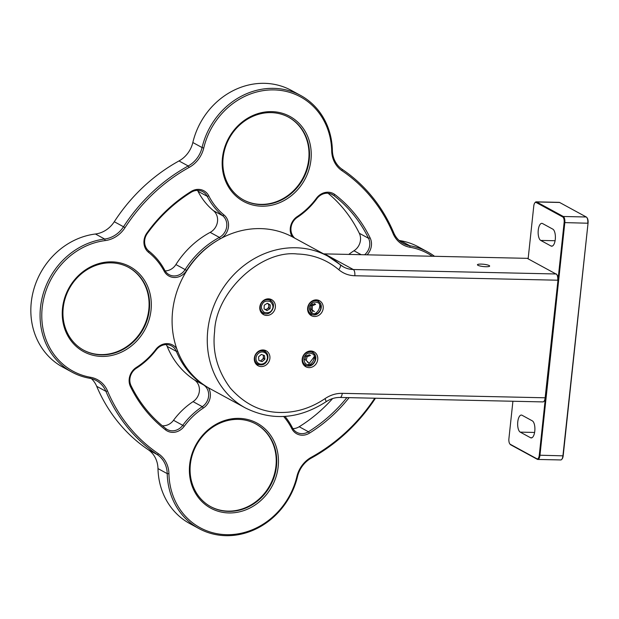 <?xml version="1.0" encoding="UTF-8"?>
<svg xmlns="http://www.w3.org/2000/svg" width="619" height="619" viewBox="0 0 619 619"><rect width="100%" height="100%" fill="white"/><g stroke="black" fill="none" stroke-linecap="round" stroke-linejoin="round"><path stroke-width="0.93" d="M316.309 299.882A8.504 7.614 118.6 0 0 308.022 306.243A8.504 7.614 118.6 0 0 311.357 315.667A8.504 7.614 118.6 0 0 322.104 311.837A8.504 7.614 118.6 0 0 319.489 300.726A8.504 7.614 118.6 0 0 316.309 299.882M544.124 401.127A4.712 1.911 -88.7 0 0 545.416 397.692L557.982 280.105L545.146 397.793L342.245 393.336C336.125 393.251 330.36 395.03 324.96 398.675C310.993 408.083 296.106 412.687 280.299 412.471C261.272 412.3 244.621 404.184 230.345 388.113C217.455 370.742 212.216 351.902 214.615 331.598C215.629 292.16 260.754 249.767 297.236 253.991C313.013 254.471 326.847 259.701 338.74 269.675C343.344 273.536 348.698 275.563 354.811 275.749L557.711 280.206A5.231 2.12 -88.7 0 0 556.202 273.977M310.846 351.012A8.504 7.614 118.6 0 0 302.559 357.364A8.504 7.614 118.6 0 0 305.894 366.788A8.504 7.614 118.6 0 0 316.642 362.958A8.504 7.614 118.6 0 0 314.026 351.847A8.504 7.614 118.6 0 0 310.846 351.012M268.468 298.838A8.504 7.614 118.6 0 0 260.181 305.19A8.504 7.614 118.6 0 0 263.516 314.614A8.504 7.614 118.6 0 0 274.263 310.784A8.504 7.614 118.6 0 0 271.648 299.673A8.504 7.614 118.6 0 0 268.468 298.838M263.005 349.959A8.504 7.614 118.6 0 0 254.711 356.32A8.504 7.614 118.6 0 0 258.053 365.736A8.504 7.614 118.6 0 0 268.801 361.906A8.504 7.614 118.6 0 0 266.185 350.795A8.504 7.614 118.6 0 0 263.005 349.959M309.755 314.452A8.504 7.614 118.6 0 0 312.247 314.529M314.104 314.026A8.504 7.614 118.6 0 0 319.613 303.921M319.025 302.087A8.504 7.614 118.6 0 0 317.609 300.029M342.245 393.336A5.231 2.12 91.3 0 1 340.079 397.452L542.979 401.909A5.231 2.12 -88.7 0 0 545.146 397.793L545.416 397.692M304.293 365.581A8.504 7.614 118.6 0 0 306.784 365.659M308.641 365.156A8.504 7.614 118.6 0 0 314.15 355.043M313.554 353.209A8.504 7.614 118.6 0 0 312.138 351.159M261.914 313.407A8.504 7.614 118.6 0 0 264.406 313.477M271.176 301.035A8.504 7.614 118.6 0 0 269.76 298.985M256.444 364.529A8.504 7.614 118.6 0 0 258.935 364.606M265.713 352.157A8.504 7.614 118.6 0 0 264.298 350.106M557.982 280.105A4.712 1.911 -88.7 0 0 556.628 274.496M556.419 274.24L527.806 258.657M323.559 253.844A26.168 23.421 118.6 0 0 324.588 253.891L527.728 258.347M481.141 264.104A6.151 1.153 6.1 0 0 477.435 264.762A6.151 1.153 6.1 0 0 483.424 266.557A6.151 1.153 6.1 0 0 489.66 266.069A6.151 1.153 6.1 0 0 481.141 264.104M556.442 273.985L353.302 269.52A26.168 23.421 -61.4 0 1 343.522 266.944L340.094 264.584A5.231 2.298 130.5 0 0 339.916 264.46A86.358 77.29 118.6 0 0 328.016 256.266L292.841 237.116A86.358 77.29 118.6 0 0 183.665 276.004A86.358 77.29 118.6 0 0 210.251 388.809L245.426 407.96C272.112 421.168 298.923 419.14 325.865 401.878A5.231 1.153 -124.4 0 0 324.96 398.675M307.983 365.063L314.297 356.614M311.937 313.369L312.169 310.204M312.185 309.887L312.255 306.506M312.216 304.571L312.146 303.024M312.046 301.569L312.007 301.089M255.113 362.649A7.196 6.438 118.6 0 0 255.19 362.688L257.883 364.158A7.196 6.438 -61.4 0 1 254.742 357.689A7.196 6.438 -61.4 0 1 264.762 351.515C270.898 354.37 267.47 365.45 260.653 364.885L257.883 364.158A7.196 6.438 -61.4 0 0 260.568 364.862M264.762 351.515L262.069 350.045A7.196 6.438 118.6 0 0 261.992 350.006M264.514 355.6L261.334 354.424L258.525 356.877L258.904 360.49L262.085 361.658L264.886 359.213L264.514 355.6M263.292 355.105L263.555 358.486L264.886 359.213M263.555 358.486L260.723 360.691M260.746 360.931L262.085 361.658M262.154 359.709A3.273 2.925 118.6 0 0 263.369 356.676M271.973 309.732C270.727 312.463 268.089 313.322 264.065 312.301C261.195 309.276 260.63 306.544 262.371 304.107C263.609 301.376 266.247 300.517 270.279 301.538C273.149 304.563 273.714 307.295 271.973 309.732M270.263 304.943L267.346 303.233L264.251 305.213L264.073 308.896L266.99 310.606L270.085 308.626L270.263 304.943L268.932 304.215L268.754 307.906L270.085 308.626M261.226 303.457A7.196 6.438 118.6 0 0 263.346 313.028C270.549 317.454 277.854 304.045 270.224 300.393A7.196 6.438 118.6 0 0 261.226 303.457M264.653 309.237A3.273 2.925 -61.4 0 0 267.292 303.264L268.932 304.215M268.754 307.906L265.706 309.848M319.381 311.442C317.833 314.019 315.148 314.522 311.318 312.951C308.873 309.523 308.649 306.707 310.645 304.494C312.193 301.925 314.878 301.422 318.708 302.993C321.153 306.413 321.377 309.229 319.381 311.442M314.297 303.565L315.628 304.293L312.363 305.856L311.744 309.539L314.398 311.643L313.059 310.924M309.577 303.736A7.196 6.438 118.6 0 0 311.187 314.081C318.398 318.506 325.695 305.097 318.073 301.438A7.196 6.438 118.6 0 0 309.577 303.736M312.363 305.856L311.024 305.136M311.287 305.105L314.259 303.813M310.405 308.811L311.744 309.539M310.537 308.672L311.202 305.275M313.554 363.02C311.798 365.45 309.105 365.682 305.461 363.732C303.349 360.049 303.38 357.194 305.546 355.174C307.303 352.737 309.995 352.505 313.632 354.463C315.752 358.146 315.721 360.993 313.554 363.02M309.152 354.733L310.483 355.461L307.117 356.706L306.181 360.343L308.618 362.726L307.279 361.999M304.533 354.339A7.196 6.438 118.6 0 0 305.724 365.202C312.935 369.628 320.232 356.219 312.603 352.567A7.196 6.438 118.6 0 0 304.533 354.339M307.117 356.706L305.786 355.987L309.09 354.981M304.85 359.616L306.181 360.343M304.989 359.477L305.786 355.987M552.798 229.131A8.635 3.497 91.3 0 1 555.351 238.532A8.635 3.497 91.3 0 1 551.707 246.2A8.635 3.497 91.3 0 1 550.995 246.006L540.735 240.42A8.635 3.497 91.3 0 1 538.182 231.019A8.635 3.497 91.3 0 1 541.826 223.351A8.635 3.497 91.3 0 1 542.538 223.552L552.798 229.131M532.309 420.85A8.635 3.497 91.3 0 1 534.862 430.251A8.635 3.497 91.3 0 1 531.218 437.919A8.635 3.497 91.3 0 1 530.506 437.718L520.246 432.132A8.635 3.497 91.3 0 1 517.693 422.738A8.635 3.497 91.3 0 1 521.337 415.063A8.635 3.497 91.3 0 1 522.049 415.264L532.309 420.85M512.911 401.244L508.911 438.678A4.712 1.911 -88.7 0 0 509.824 443.885A4.712 1.911 -88.7 0 0 510.265 444.28L536.928 458.803A4.712 1.911 -88.7 0 0 539.273 455.205L564.126 222.592A4.712 1.911 -88.7 0 0 562.772 216.983L536.108 202.467A4.712 1.911 -88.7 0 0 534.862 202.831A4.712 1.911 -88.7 0 0 533.771 206.065L528.131 258.843M509.824 443.885L510.195 444.365A5.231 2.12 -88.7 0 0 510.69 444.806L537.354 459.321A5.231 2.12 -88.7 0 0 537.787 459.445A5.231 2.12 -88.7 0 0 539.954 455.329L564.814 222.716A5.231 2.12 -88.7 0 0 563.305 216.488L536.642 201.964A5.231 2.12 -88.7 0 0 536.209 201.848A5.231 2.12 -88.7 0 0 535.257 202.367L534.862 202.831M537.787 459.445L560.752 459.948A5.231 2.12 -88.7 0 0 561.704 459.43L562.098 458.965A4.712 1.911 -88.7 0 0 563.189 455.731L588.05 223.119A4.712 1.911 -88.7 0 0 587.145 217.911L586.766 217.431A5.231 2.12 -88.7 0 0 586.27 216.99L563.305 216.488L562.772 216.983M536.108 202.467L536.642 201.964L559.607 202.467L586.27 216.99M564.126 222.592L587.779 223.219A5.231 2.12 -88.7 0 0 586.766 217.431M588.05 223.119L562.919 455.832L539.273 455.205M561.704 459.43A5.231 2.12 -88.7 0 0 562.919 455.832L563.189 455.731M559.607 202.467A5.231 2.12 -88.7 0 0 559.174 202.351L536.209 201.848M265.93 299.217A9.811 8.782 118.6 0 0 264.344 300.447M261.435 311.365A9.811 8.782 118.6 0 0 262.518 313.5M332.612 398.559A143.933 128.814 -61.4 0 1 299.201 426.739A13.084 11.707 -61.4 0 1 292.888 428.634M197.476 190.366A13.084 11.707 -61.4 0 1 197.995 191.279A71.966 64.407 -61.4 0 0 213.47 210.692A13.084 11.707 -61.4 0 1 210.166 232.38A86.358 77.29 -61.4 0 0 175.904 264.561A13.084 11.707 -61.4 0 1 165.134 270.913M328.062 193.244A143.933 128.814 -61.4 0 1 359.306 233.27A13.084 11.707 -61.4 0 1 353.983 250.765A71.966 64.407 -61.4 0 0 348.776 254.417M166.248 344.597A13.084 11.707 -61.4 0 1 167.161 346.385A86.358 77.29 -61.4 0 0 194.397 379.911A13.084 11.707 -61.4 0 1 193.058 401.638A71.966 64.407 -61.4 0 0 173.513 420.293A13.084 11.707 -61.4 0 1 162.31 425.756M268.592 299.797A8.504 7.614 -61.4 0 1 270.155 299.41M399 240.373A26.168 23.421 -61.4 0 0 400.586 240.714A71.966 64.407 -61.4 0 1 418.506 246.935L427.737 251.956A71.966 64.407 -61.4 0 1 434.538 256.305M91.372 378.627A26.168 23.421 -61.4 0 1 96.696 386.31A170.101 152.235 -61.4 0 0 148.134 449.642L157.365 454.663A170.101 152.235 -61.4 0 1 105.926 391.332A26.168 23.421 -61.4 0 0 96.301 380.553A26.168 23.421 -61.4 0 0 89.786 378.286A71.966 64.407 -61.4 0 1 71.858 372.065L62.627 367.044A71.966 64.407 -61.4 0 1 33.078 292.075A71.966 64.407 -61.4 0 1 95.434 234.005A26.168 23.421 -61.4 0 0 114.283 221.734A170.101 152.235 -61.4 0 1 178.992 160.948A26.168 23.421 -61.4 0 0 192.834 142.517A71.966 64.407 -61.4 0 1 291.371 90.413L300.602 95.434A71.966 64.407 -61.4 0 1 332.38 150.409A26.168 23.421 -61.4 0 0 342.23 169.358A170.101 152.235 -61.4 0 1 393.676 232.69A26.168 23.421 -61.4 0 0 403.294 243.476A26.168 23.421 -61.4 0 0 409.817 245.735A71.966 64.407 -61.4 0 1 427.737 251.956M148.134 449.642A26.168 23.421 -61.4 0 1 157.984 468.591A71.966 64.407 -61.4 0 0 189.762 523.566L198.993 528.587A71.966 64.407 -61.4 0 1 167.215 473.62L157.984 468.591M346.919 397.599A143.933 128.814 -61.4 0 1 308.424 431.76A13.084 11.707 -61.4 0 1 296.841 432.364A13.084 11.707 -61.4 0 1 292.377 427.721A71.966 64.407 -61.4 0 0 285.011 416.425M175.904 264.561L185.135 269.582A13.084 11.707 -61.4 0 1 169.08 274.65A13.084 11.707 -61.4 0 1 164.716 270.186A71.966 64.407 -61.4 0 0 148.9 251.082A13.084 11.707 -61.4 0 1 147.337 233.44A143.933 128.814 -61.4 0 1 191.17 192.261A13.084 11.707 -61.4 0 1 202.753 191.658A13.084 11.707 -61.4 0 1 207.218 196.3L197.995 191.279M213.47 210.692L222.693 215.722A71.966 64.407 -61.4 0 1 207.218 196.3L208.804 195.898A14.392 12.883 -61.4 0 0 191.147 191.457A145.241 129.982 -61.4 0 0 146.92 232.999L147.337 233.44M208.804 195.898A70.659 63.239 -61.4 0 0 224.001 214.963L222.693 215.722A13.084 11.707 -61.4 0 1 219.397 237.402L210.166 232.38M217.137 240.636A85.051 76.114 -61.4 0 0 186.629 270.503L185.135 269.582A86.358 77.29 -61.4 0 1 219.397 237.402L220.349 238.779M294.76 238.16A13.084 11.707 -61.4 0 1 297.306 217.362A71.966 64.407 -61.4 0 0 316.851 198.707A13.084 11.707 -61.4 0 1 332.318 194.505A13.084 11.707 -61.4 0 1 333.687 195.395A143.933 128.814 -61.4 0 1 368.537 238.292A13.084 11.707 -61.4 0 1 364.614 254.765M173.513 420.293L182.744 425.315A13.084 11.707 -61.4 0 1 167.277 429.524A13.084 11.707 -61.4 0 1 165.907 428.634A143.933 128.814 -61.4 0 1 131.066 385.73A13.084 11.707 -61.4 0 1 136.381 368.235A71.966 64.407 -61.4 0 0 156.197 349.913A13.084 11.707 -61.4 0 1 171.525 345.889A13.084 11.707 -61.4 0 1 176.392 351.406L167.161 346.385M194.397 379.911L203.628 384.941A86.358 77.29 -61.4 0 1 176.392 351.406L177.661 351.159M203.798 384.825L203.628 384.941A13.084 11.707 -61.4 0 1 202.289 406.668L193.058 401.638M203.372 408.014A70.659 63.239 -61.4 0 0 184.183 426.321L182.744 425.315A71.966 64.407 -61.4 0 1 202.289 406.668L203.372 408.014A14.392 12.883 -61.4 0 0 208.386 387.757M265.621 309.802A8.504 7.614 -61.4 0 1 265.644 309.392M192.834 142.517L202.065 147.546A71.966 64.407 -61.4 0 1 300.602 95.434M342.23 169.358L342.036 170.736A27.476 24.59 -61.4 0 1 331.691 150.835A70.659 63.239 -61.4 0 0 274.078 89.902A70.659 63.239 -61.4 0 0 203.744 148.026L202.065 147.546A26.168 23.421 -61.4 0 1 188.222 165.977L178.992 160.948M114.283 221.734L123.514 226.755A170.101 152.235 -61.4 0 1 188.222 165.977L189.205 167.378A27.476 24.59 -61.4 0 0 203.744 148.026M189.205 167.378A168.794 151.059 -61.4 0 0 124.999 227.691L123.514 226.755A26.168 23.421 -61.4 0 1 104.665 239.035L95.434 234.005M71.858 372.065A71.966 64.407 -61.4 0 1 42.309 297.105A71.966 64.407 -61.4 0 1 104.665 239.035L105.207 240.582A27.476 24.59 -61.4 0 0 124.999 227.691M158.588 453.851L157.365 454.663A26.168 23.421 -61.4 0 1 167.215 473.62L168.933 473.752A27.476 24.59 -61.4 0 0 158.588 453.851A168.794 151.059 -61.4 0 1 107.544 390.999L105.926 391.332L96.696 386.31M375.462 398.226A170.101 152.235 -61.4 0 1 311.38 458.052A26.168 23.421 -61.4 0 0 297.538 476.483A71.966 64.407 -61.4 0 1 198.993 528.587M349.116 397.653A145.241 129.982 -61.4 0 1 309.477 433.13A14.392 12.883 -61.4 0 1 291.82 428.688L292.377 427.721M283.672 416.51A70.659 63.239 -61.4 0 1 291.82 428.688M224.001 214.963A14.392 12.883 -61.4 0 1 221.316 238.261M186.629 270.503A14.392 12.883 -61.4 0 1 164.167 271.168L164.716 270.186M148.9 251.082L148.637 252.413A70.659 63.239 -61.4 0 1 164.167 271.168M148.637 252.413A14.392 12.883 -61.4 0 1 146.92 232.999M292.207 236.775A14.392 12.883 -61.4 0 1 297.252 216.573L297.306 217.362M316.851 198.707L316.441 198.258A70.659 63.239 -61.4 0 1 297.252 216.573M316.441 198.258A14.392 12.883 -61.4 0 1 334.964 194.614A145.241 129.982 -61.4 0 1 370.131 237.905A14.392 12.883 -61.4 0 1 367.098 254.819M184.183 426.321A14.392 12.883 -61.4 0 1 165.66 429.973A145.241 129.982 -61.4 0 1 130.493 386.682A14.392 12.883 -61.4 0 1 136.35 367.431L136.381 368.235M156.197 349.913L155.802 349.449A70.659 63.239 -61.4 0 1 136.35 367.431M155.802 349.449A14.392 12.883 -61.4 0 1 176.771 348.76M400.586 240.714L409.817 245.735L410.026 247.275A70.659 63.239 -61.4 0 1 432.333 256.251M410.026 247.275A27.476 24.59 -61.4 0 1 393.08 233.58L393.676 232.69M342.036 170.736A168.794 151.059 -61.4 0 1 393.08 233.58M89.786 378.286L90.598 377.304A70.659 63.239 -61.4 0 1 42.193 307.72A70.659 63.239 -61.4 0 1 105.207 240.582M90.598 377.304A27.476 24.59 -61.4 0 1 107.544 390.999M297.538 476.483L296.88 476.56A70.659 63.239 -61.4 0 1 226.546 534.684A70.659 63.239 -61.4 0 1 168.933 473.752M296.88 476.56A27.476 24.59 -61.4 0 1 311.419 457.201L311.38 458.052M374.758 398.21A168.794 151.059 -61.4 0 1 311.419 457.201M271.756 111.629A48.414 43.33 118.6 0 0 225.85 181.723A48.414 43.33 118.6 0 0 302.498 183.41A48.414 43.33 118.6 0 0 271.756 111.629M238.973 418.374A48.414 43.33 118.6 0 0 193.066 488.468A48.414 43.33 118.6 0 0 269.722 490.147A48.414 43.33 118.6 0 0 238.973 418.374M310.367 314.553L310.475 313.624M310.606 312.255L310.808 309.028M310.862 306.258L310.831 304.254M310.753 302.467L310.73 302.041M111.838 261.852A48.414 43.33 118.6 0 0 65.931 331.946A48.414 43.33 118.6 0 0 142.579 333.626A48.414 43.33 118.6 0 0 111.838 261.852M271.107 112.627A47.106 42.154 118.6 0 0 225.192 147.84A47.106 42.154 118.6 0 0 243.662 200.014A47.106 42.154 118.6 0 0 261.272 204.649A47.106 42.154 118.6 0 0 307.186 169.444A47.106 42.154 118.6 0 0 288.717 117.27A47.106 42.154 118.6 0 0 271.107 112.627M238.323 419.373A47.106 42.154 118.6 0 0 192.408 454.578A47.106 42.154 118.6 0 0 210.886 506.76A47.106 42.154 118.6 0 0 228.488 511.395A47.106 42.154 118.6 0 0 274.403 476.189A47.106 42.154 118.6 0 0 255.933 424.015A47.106 42.154 118.6 0 0 238.323 419.373M111.188 262.851A47.106 42.154 118.6 0 0 65.274 298.056A47.106 42.154 118.6 0 0 83.743 350.23A47.106 42.154 118.6 0 0 101.354 354.873A47.106 42.154 118.6 0 0 147.268 319.667A47.106 42.154 118.6 0 0 128.798 267.485A47.106 42.154 118.6 0 0 111.188 262.851M243.406 199.875A47.106 42.154 118.6 0 0 260.761 204.371A47.106 42.154 118.6 0 0 306.629 169.32A47.106 42.154 118.6 0 0 288.454 117.13M210.63 506.613A47.106 42.154 118.6 0 0 227.978 511.116A47.106 42.154 118.6 0 0 273.846 476.065A47.106 42.154 118.6 0 0 255.678 423.876M83.488 350.091A47.106 42.154 118.6 0 0 100.843 354.594A47.106 42.154 118.6 0 0 146.711 319.543A47.106 42.154 118.6 0 0 128.535 267.354M324.588 253.891L353.302 269.52A5.231 2.12 91.3 0 1 354.811 275.749M343.522 266.944A26.168 23.421 -61.4 0 1 340.226 264.723M245.426 407.96A86.358 77.29 118.6 0 1 218.84 295.155A86.358 77.29 118.6 0 1 328.016 256.266L340.094 264.584A5.231 2.298 130.5 0 1 338.74 269.675M261.056 364.111A6.213 5.563 -61.4 0 1 257.109 354.904A6.213 5.563 -61.4 0 1 266.951 355.113A6.213 5.563 -61.4 0 1 261.056 364.111M552.427 246.037L550.995 246.006M540.735 240.42L555.088 240.737M531.938 437.749L530.506 437.718M520.246 432.132L534.599 432.449M536.928 458.803L537.354 459.321M510.265 444.28L510.69 444.806M309.477 433.13L308.424 431.76L299.201 426.739M334.964 194.614L333.687 195.395L330.825 193.84M370.131 237.905L368.537 238.292L359.306 233.27M361.194 254.688L353.983 250.765M191.17 192.261L191.147 191.457M131.066 385.73L130.493 386.682M165.66 429.973L165.907 428.634M331.691 150.835L332.38 150.409M325.865 401.878C330.384 398.845 335.127 397.367 340.079 397.452"/></g></svg>
